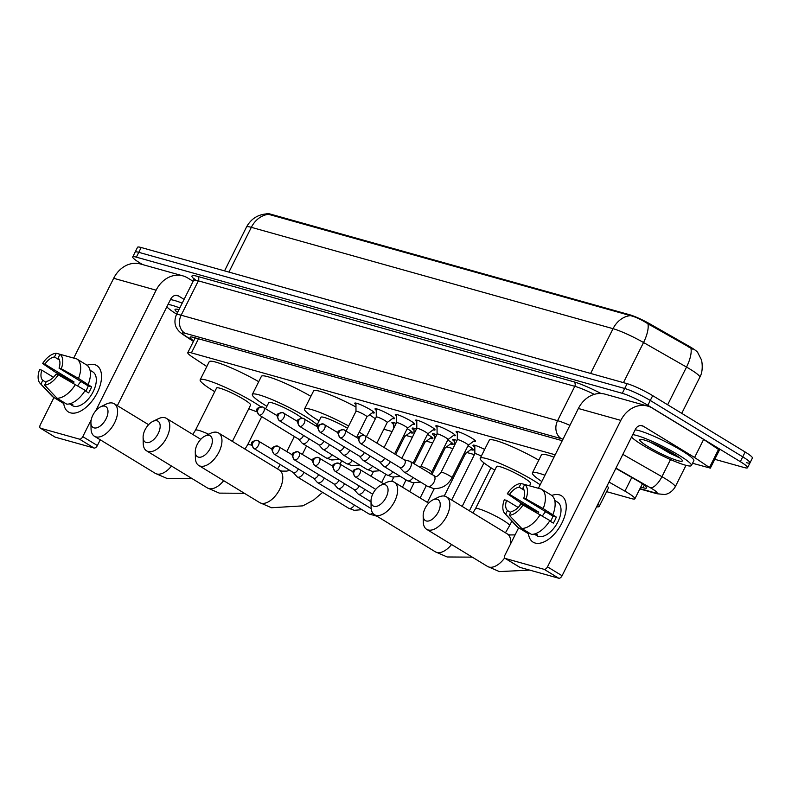 <?xml version="1.0" encoding="UTF-8"?>
<svg xmlns="http://www.w3.org/2000/svg" width="792" height="792" viewBox="0 0 792 792"><rect width="100%" height="100%" fill="white"/><g stroke="black" fill="none" stroke-linecap="round" stroke-linejoin="round"><path stroke-width="1.19" d="M457.321 432.986A10.87 1.386 26.6 0 1 456.123 431.551A10.87 1.386 26.6 0 1 461.766 433.026A10.87 1.386 26.6 0 1 471.695 438.065A10.87 1.386 26.6 0 1 475.566 441.293A10.87 1.386 26.6 0 1 473.695 441.184M437.045 427.304A10.87 1.386 26.6 0 1 435.847 425.878A10.87 1.386 26.6 0 1 441.5 427.343A10.87 1.386 26.6 0 1 451.43 432.382A10.87 1.386 26.6 0 1 455.291 435.61A10.87 1.386 26.6 0 1 453.43 435.511M416.78 421.631A10.87 1.386 26.6 0 1 415.582 420.196A10.87 1.386 26.6 0 1 421.225 421.661A10.87 1.386 26.6 0 1 431.155 426.7A10.87 1.386 26.6 0 1 435.026 429.927A10.87 1.386 26.6 0 1 433.155 429.828M396.505 415.948A10.87 1.386 26.6 0 1 395.307 414.513A10.87 1.386 26.6 0 1 400.96 415.988A10.87 1.386 26.6 0 1 410.88 421.027A10.87 1.386 26.6 0 1 414.751 424.255A10.87 1.386 26.6 0 1 412.88 424.146M376.24 410.266A10.87 1.386 26.6 0 1 375.032 408.83A10.87 1.386 26.6 0 1 380.685 410.305A10.87 1.386 26.6 0 1 390.614 415.345A10.87 1.386 26.6 0 1 394.475 418.572A10.87 1.386 26.6 0 1 392.614 418.473M355.964 404.593A10.87 1.386 26.6 0 1 354.767 403.158A10.87 1.386 26.6 0 1 360.409 404.623A10.87 1.386 26.6 0 1 370.339 409.662A10.87 1.386 26.6 0 1 374.21 412.889A10.87 1.386 26.6 0 1 372.339 412.79M474.824 447.183A11.563 1.465 26.6 0 1 473.002 445.252A11.563 1.465 26.6 0 1 484.654 449.45M454.558 441.51A11.563 1.465 26.6 0 1 452.737 439.58A11.563 1.465 26.6 0 1 456.994 440.441M468.013 445.738A11.563 1.465 26.6 0 1 469.3 446.5A11.563 1.465 26.6 0 1 473.418 449.935A11.563 1.465 26.6 0 1 470.775 449.628M434.283 435.828A11.563 1.465 26.6 0 1 432.462 433.897A11.563 1.465 26.6 0 1 436.719 434.758M447.747 440.055A11.563 1.465 26.6 0 1 449.034 440.817A11.563 1.465 26.6 0 1 453.143 444.253A11.563 1.465 26.6 0 1 450.509 443.956M414.008 430.145A11.563 1.465 26.6 0 1 412.187 428.215A11.563 1.465 26.6 0 1 416.443 429.086M427.472 434.382A11.563 1.465 26.6 0 1 428.759 435.145A11.563 1.465 26.6 0 1 432.877 438.57A11.563 1.465 26.6 0 1 430.234 438.273M393.743 424.472A11.563 1.465 26.6 0 1 391.921 422.532A11.563 1.465 26.6 0 1 396.178 423.403M407.207 428.7A11.563 1.465 26.6 0 1 408.494 429.462A11.563 1.465 26.6 0 1 412.602 432.897A11.563 1.465 26.6 0 1 409.969 432.59M697.802 352.608A18.345 2.327 -153.4 0 0 688.882 346.153L650.301 324.116A18.345 2.327 -153.4 0 0 629.719 314.77L269.914 213.959A18.345 2.327 -153.4 0 0 266.647 213.761L266.587 213.889M555.192 454.796L191.416 352.876A20.384 2.594 -153.4 0 0 187.793 352.648A20.384 2.594 -153.4 0 0 192.674 357.202L206.811 366.538M606.613 491.654L631.264 498.564A20.384 2.594 -153.4 0 0 634.897 498.792A20.384 2.594 -153.4 0 0 624.938 491.149L609.008 482.051M383.823 429.234L392.089 431.551M406.088 435.471L412.365 437.233M426.353 441.154L432.64 442.916M446.629 446.837L452.905 448.589M466.904 452.509L474.408 454.618M142.6 264.577L139.976 262.984A20.384 2.594 26.6 0 1 132.729 256.925L135.145 252.103A20.384 2.594 26.6 0 1 138.768 252.331L624.7 388.486A20.384 2.594 26.6 0 1 650.272 400.465L742.738 456.835A20.384 2.594 26.6 0 1 749.984 462.884L752.4 458.063A20.384 2.594 26.6 0 0 745.153 452.014L652.687 395.644A20.384 2.594 26.6 0 0 627.115 383.665L141.184 247.51A20.384 2.594 26.6 0 0 137.551 247.282L135.145 252.103A20.384 2.594 26.6 0 1 138.768 252.331L624.7 388.486A20.384 2.594 26.6 0 1 650.272 400.465L742.738 456.835A20.384 2.594 26.6 0 1 749.984 462.884A20.384 2.594 26.6 0 1 746.351 462.657M692.911 349.232L647.955 323.809C641.48 319.661 635.649 316.929 630.452 315.622L266.953 213.87C257.786 214.513 250.965 218.899 246.5 227.037L224.542 270.874M132.729 256.925A20.384 2.594 26.6 0 1 136.353 257.152L622.284 393.307A20.384 2.594 26.6 0 1 647.866 405.286L740.322 461.657A20.384 2.594 26.6 0 1 747.569 467.706A20.384 2.594 26.6 0 1 743.945 467.478L714.78 459.31M640.758 487.07L643.025 487.704A20.384 2.594 -153.4 0 0 646.648 487.931A20.384 2.594 -153.4 0 0 636.699 480.289L615.849 468.379M562.251 440.698L193.713 337.442A20.384 2.594 -153.4 0 0 190.09 337.214A20.384 2.594 -153.4 0 0 193.684 340.887M177.527 312.484A23.78 3.019 26.6 0 1 175.408 309.207A23.78 3.019 26.6 0 1 178.952 309.642M176.685 314.167A33.977 4.316 26.6 0 1 166.835 306.841M168.023 304.455A33.977 4.316 26.6 0 1 179.794 307.959M170.438 299.633A33.977 4.316 26.6 0 1 182.21 303.138M70.488 412.85A27.185 14.8 121.4 0 1 63.627 402.257A27.185 14.8 121.4 0 0 68.409 411.949A27.185 14.8 121.4 0 0 70.488 412.85A27.185 14.8 121.4 0 0 97.198 392.842A27.185 14.8 121.4 0 0 94.634 364.637A27.185 14.8 121.4 0 1 96.713 365.538A27.185 14.8 121.4 0 1 96.238 394.663A27.185 14.8 121.4 0 1 70.488 412.85M69.795 381.239A27.185 14.8 121.4 0 1 70.141 380.685A27.185 14.8 121.4 0 0 69.795 381.239M87.051 365.26A27.185 14.8 121.4 0 1 94.634 364.637A27.185 14.8 121.4 0 0 87.051 365.26M193.149 281.289L187.655 277.942A27.185 22.532 105.7 0 0 182.912 275.873A27.185 22.532 105.7 0 0 156.123 290.179L95.654 410.919M182.912 275.873L140.471 263.983A27.185 22.532 105.7 0 0 113.672 278.289L73.715 358.083M53.945 397.564L40.333 424.75A3.396 1.851 -58.6 0 0 40.392 428.155A3.396 1.851 -58.6 0 0 40.659 428.274L55.252 437.174A3.396 1.851 121.4 0 1 54.994 437.055A3.396 1.851 121.4 0 1 54.777 436.877M79.438 439.134A3.396 1.851 -58.6 0 0 82.784 436.639L97.376 445.54A3.396 1.851 121.4 0 1 94.04 448.034L79.438 439.134L40.659 428.274M91.229 419.77L82.784 436.639M94.04 448.034L55.252 437.174M97.376 445.54L100.257 439.798M117.355 405.652L170.716 299.089A6.791 5.633 -74.3 0 1 177.418 295.505A6.791 5.633 -74.3 0 1 178.606 296.02L184.09 299.376M45.966 382.269L42.768 380.318A13.593 7.405 121.4 0 1 41.847 370.191L53.47 377.269M73.102 357.915L56.311 353.272L54.46 356.974A13.593 7.405 121.4 0 0 44.867 364.162L74.062 381.962A13.593 7.405 -58.6 0 0 73.27 383.189M54.46 356.974L59.44 360.013M77.705 385.783A13.593 7.405 121.4 0 1 81.002 381.526M70.825 403.465L72.854 404.692A19.711 10.732 121.4 0 1 70.894 404.445A19.711 10.732 121.4 0 1 69.498 403.851L72.3 405.573A19.711 10.732 121.4 0 0 73.814 406.217A19.711 10.732 121.4 0 0 92.476 393.04A19.711 10.732 121.4 0 0 92.822 371.913L90.011 370.201A19.711 10.732 121.4 0 1 90.09 370.26L90.011 370.21M84.982 390.713L88.585 392.901A19.711 10.732 121.4 0 0 91.605 386.882L78.487 378.398L61.291 368.765L59.044 368.132L88.239 385.932A13.593 7.405 -58.6 0 1 85.744 391.169M44.867 364.162L42.619 363.528L54.618 371.705L70.696 381.021A19.711 10.732 121.4 0 0 70.369 381.566M59.044 368.132A13.593 7.405 121.4 0 0 58.123 358.004L59.974 354.301L76.715 358.915L86.447 364.855A22.423 12.217 121.4 0 1 88.219 384.328M85.199 390.357A22.423 12.217 121.4 0 1 66.766 404.168L57.024 398.237L44.57 385.051L46.431 381.348A13.593 7.405 121.4 0 0 56.024 374.161L58.271 374.794L85.199 390.357M76.715 358.915A22.423 12.217 121.4 0 1 78.487 378.398M75.468 384.417A22.423 12.217 121.4 0 1 57.024 398.237M42.619 363.528A17.672 9.623 121.4 0 1 56.311 353.272M59.974 354.301A17.672 9.623 121.4 0 1 61.291 368.765M58.271 374.794A17.672 9.623 121.4 0 1 44.57 385.051M42.768 380.318L40.917 384.031L53.371 397.208L63.103 403.148L63.568 402.217M53.371 397.208A22.423 12.217 121.4 0 1 51.925 396.03L40.105 383.318A17.672 9.623 121.4 0 1 39.6 369.557L41.847 370.191M40.917 384.031A17.672 9.623 121.4 0 1 40.105 383.318M74.062 381.962L70.696 381.021M91.605 386.882L88.239 385.932M632.729 434.659A33.977 4.316 26.6 0 1 679.328 455.45A33.977 4.316 26.6 0 1 691.416 465.538A33.977 4.316 26.6 0 1 673.754 460.944A33.977 4.316 26.6 0 1 642.738 445.193A33.977 4.316 26.6 0 1 631.541 437.045M635.144 429.838A33.977 4.316 26.6 0 1 681.744 450.628A33.977 4.316 26.6 0 1 693.832 460.716L691.416 465.538M649.747 441.926L679.269 457.796M648.222 446.738A23.78 3.019 26.6 0 1 640.114 439.412A23.78 3.019 26.6 0 1 673.843 453.915A23.78 3.019 26.6 0 1 682.298 460.538A23.78 3.019 26.6 0 1 671.161 458.261A23.78 3.019 26.6 0 1 648.222 446.738M652.578 443.075L670.299 453.549L679.516 457.717M658.845 445.896L675.051 454.657M94.02 427.878A12.236 6.663 -58.6 0 0 106.039 418.869A12.236 6.663 -58.6 0 0 104.891 406.177A12.236 6.663 -58.6 0 0 100.604 406.831A12.236 6.663 -58.6 0 0 90.922 422.72A12.236 6.663 -58.6 0 0 94.02 427.878M100.604 406.831L106.108 404.138A19.028 10.365 121.4 0 1 112.771 403.118A19.028 10.365 121.4 0 1 114.226 403.752A19.028 10.365 121.4 0 1 113.899 424.136A19.028 10.365 121.4 0 1 95.872 436.867A19.028 10.365 121.4 0 1 94.416 436.243A19.028 10.365 121.4 0 1 91.05 428.848L90.922 422.72M232.393 441.401L250.599 405.058A19.028 2.416 -153.4 0 0 243.827 399.406A19.028 2.416 -153.4 0 0 226.453 390.585A19.028 2.416 -153.4 0 0 216.572 388.011L195.446 430.204A19.028 2.416 -153.4 0 1 198.832 430.412A19.028 2.416 -153.4 0 1 208.692 434.244M214.741 391.674A37.373 4.752 26.6 0 1 213.454 390.892A37.373 4.752 26.6 0 1 200.168 379.804A37.373 4.752 26.6 0 1 219.582 384.853A37.373 4.752 26.6 0 1 253.707 402.178A37.373 4.752 26.6 0 1 260.786 406.791M256.895 411.781A37.373 4.752 26.6 0 1 248.767 408.712M200.168 379.804L209.217 361.716A37.373 4.752 26.6 0 1 258.717 381.695M146.203 442.5A12.236 6.663 -58.6 0 0 158.222 433.491A12.236 6.663 -58.6 0 0 157.064 420.8A12.236 6.663 -58.6 0 0 152.787 421.453A12.236 6.663 -58.6 0 0 143.105 437.342A12.236 6.663 -58.6 0 0 146.203 442.5M152.787 421.453L158.291 418.76A19.028 10.365 121.4 0 1 164.954 417.74A19.028 10.365 121.4 0 1 166.409 418.364A19.028 10.365 121.4 0 1 166.072 438.758A19.028 10.365 121.4 0 1 148.055 451.49A19.028 10.365 121.4 0 1 146.599 450.856A19.028 10.365 121.4 0 1 143.223 443.47L143.105 437.342M301.811 418.117A19.028 2.416 -153.4 0 0 296.01 414.028A19.028 2.416 -153.4 0 0 278.635 405.207A19.028 2.416 -153.4 0 0 268.745 402.633L265.706 408.712M266.924 406.286A37.373 4.752 26.6 0 1 265.637 405.514A37.373 4.752 26.6 0 1 252.341 394.416A37.373 4.752 26.6 0 1 271.765 399.475A37.373 4.752 26.6 0 1 305.89 416.79A37.373 4.752 26.6 0 1 317.176 424.74M252.341 394.416L261.4 376.339A37.373 4.752 26.6 0 1 310.9 396.317M198.386 457.113A12.236 6.663 -58.6 0 0 210.405 448.114A12.236 6.663 -58.6 0 0 209.246 435.422A12.236 6.663 -58.6 0 0 204.96 436.075A12.236 6.663 -58.6 0 0 195.278 451.955A12.236 6.663 -58.6 0 0 198.386 457.113M204.96 436.075L210.474 433.373A19.028 10.365 121.4 0 1 217.127 432.363A19.028 10.365 121.4 0 1 218.582 432.986A19.028 10.365 121.4 0 1 218.255 453.38A19.028 10.365 121.4 0 1 200.227 466.112A19.028 10.365 121.4 0 1 198.772 465.478A19.028 10.365 121.4 0 1 195.406 458.083L195.278 451.955M359.251 432.135A37.373 4.752 26.6 0 1 364.488 435.57M319.097 420.908A37.373 4.752 26.6 0 1 317.82 420.136A37.373 4.752 26.6 0 1 304.524 409.038A37.373 4.752 26.6 0 1 348.638 425.997M369.567 414.85A37.373 4.752 26.6 0 1 375.368 418.8M347.52 428.244A19.028 2.416 -153.4 0 0 330.442 419.671A19.028 2.416 -153.4 0 0 320.928 417.255L316.414 426.264M304.524 409.038L313.573 390.961A37.373 4.752 26.6 0 1 355.974 406.989M374.091 506.345A12.236 6.663 -58.6 0 0 386.11 497.346A12.236 6.663 -58.6 0 0 384.962 484.654A12.236 6.663 -58.6 0 0 380.675 485.308A12.236 6.663 -58.6 0 0 370.993 501.188A12.236 6.663 -58.6 0 0 374.091 506.345M380.675 485.308L386.179 482.605A19.028 10.365 121.4 0 1 392.842 481.585A19.028 10.365 121.4 0 1 394.297 482.219A19.028 10.365 121.4 0 1 393.961 502.613A19.028 10.365 121.4 0 1 375.943 515.344A19.028 10.365 121.4 0 1 374.487 514.711A19.028 10.365 121.4 0 1 371.111 507.316L370.993 501.188M529.521 485.813L530.66 483.526A19.028 2.416 -153.4 0 0 523.898 477.873A19.028 2.416 -153.4 0 0 506.524 469.052A19.028 2.416 -153.4 0 0 496.633 466.488L475.507 508.672A19.028 2.416 -153.4 0 1 478.903 508.89A19.028 2.416 -153.4 0 1 502.772 520.067A19.028 2.416 -153.4 0 1 509.533 525.71L511.85 521.087M494.812 470.141A37.373 4.752 26.6 0 1 493.525 469.369A37.373 4.752 26.6 0 1 480.229 458.271A37.373 4.752 26.6 0 1 499.653 463.32A37.373 4.752 26.6 0 1 533.778 480.645A37.373 4.752 26.6 0 1 540.174 484.783M480.229 458.271L489.288 440.194A37.373 4.752 26.6 0 1 538.788 460.162M426.274 520.968A12.236 6.663 -58.6 0 0 438.293 511.959A12.236 6.663 -58.6 0 0 437.135 499.267A12.236 6.663 -58.6 0 0 432.858 499.92A12.236 6.663 -58.6 0 0 423.166 515.81A12.236 6.663 -58.6 0 0 426.274 520.968M432.858 499.92L438.362 497.228A19.028 10.365 121.4 0 1 445.025 496.208A19.028 10.365 121.4 0 1 446.47 496.841A19.028 10.365 121.4 0 1 446.143 517.226A19.028 10.365 121.4 0 1 428.116 529.957A19.028 10.365 121.4 0 1 426.66 529.333A19.028 10.365 121.4 0 1 423.294 521.938L423.166 515.81M598.029 503.969A37.373 4.752 26.6 0 1 599.247 506.355A37.373 4.752 26.6 0 1 596.604 506.811M607.078 485.882A37.373 4.752 26.6 0 1 608.306 488.278L599.247 506.355M541.807 481.526A37.373 4.752 26.6 0 1 532.412 472.893A37.373 4.752 26.6 0 1 544.955 475.24M532.412 472.893L541.461 454.806A37.373 4.752 26.6 0 1 554.014 457.152M404.682 436.521A6.118 0.772 -153.4 0 0 404.712 436.481A6.118 0.772 -153.4 0 0 403.801 435.491M293.218 472.458L296.95 476.626A6.118 3.326 -58.6 0 0 297.366 476.972A6.118 3.326 -58.6 0 0 297.841 477.18A6.118 3.326 -58.6 0 0 303.851 472.675A6.118 3.326 -58.6 0 0 304.009 472.349M293.109 472.319A4.415 2.406 -58.6 0 0 293.387 472.557A4.415 2.406 -58.6 0 0 293.723 472.705A4.415 2.406 -58.6 0 0 298.069 469.448A4.415 2.406 -58.6 0 0 298.327 468.884M431.739 437.154L424.967 442.183A6.118 0.772 -153.4 0 0 424.987 442.164A6.118 0.772 -153.4 0 0 424.067 441.174M313.493 478.13L317.226 482.298A6.118 3.326 -58.6 0 0 317.642 482.655A6.118 3.326 -58.6 0 0 318.107 482.853A6.118 3.326 -58.6 0 0 324.116 478.358A6.118 3.326 -58.6 0 0 324.274 478.031M313.375 478.002A4.415 2.406 -58.6 0 0 313.662 478.239A4.415 2.406 -58.6 0 0 313.998 478.378A4.415 2.406 -58.6 0 0 318.334 475.131A4.415 2.406 -58.6 0 0 318.592 474.566M445.223 447.876A6.118 0.772 -153.4 0 0 445.252 447.836A6.118 0.772 -153.4 0 0 444.342 446.856M333.769 483.813L337.491 487.981A6.118 3.326 -58.6 0 0 337.917 488.337A6.118 3.326 -58.6 0 0 338.382 488.535A6.118 3.326 -58.6 0 0 344.391 484.031A6.118 3.326 -58.6 0 0 344.55 483.704M333.65 483.684A4.415 2.406 -58.6 0 0 333.937 483.912A4.415 2.406 -58.6 0 0 334.273 484.06A4.415 2.406 -58.6 0 0 338.61 480.813A4.415 2.406 -58.6 0 0 338.867 480.249M465.488 453.559A6.118 0.772 -153.4 0 0 465.528 453.519A6.118 0.772 -153.4 0 0 464.617 452.539M354.034 489.496L357.766 493.663A6.118 3.326 -58.6 0 0 358.182 494.01A6.118 3.326 -58.6 0 0 358.657 494.218A6.118 3.326 -58.6 0 0 364.667 489.713A6.118 3.326 -58.6 0 0 364.815 489.387M353.915 489.367A4.415 2.406 -58.6 0 0 354.202 489.595A4.415 2.406 -58.6 0 0 354.539 489.743A4.415 2.406 -58.6 0 0 358.885 486.486A4.415 2.406 -58.6 0 0 359.132 485.922M481.318 456.093A6.118 0.772 -153.4 0 0 474.863 453.727A6.118 0.772 -153.4 0 0 474.853 453.776L474.824 445.322M366.904 416.83A6.118 0.772 -153.4 0 0 366.934 416.79A6.118 0.772 -153.4 0 0 364.756 414.968A6.118 0.772 -153.4 0 0 359.172 412.137A6.118 0.772 -153.4 0 0 355.994 411.315A6.118 0.772 -153.4 0 0 355.984 411.365L355.954 403.088M298.416 438.996L302.148 443.164A6.118 3.326 -58.6 0 0 302.564 443.52A6.118 3.326 -58.6 0 0 303.039 443.718A6.118 3.326 -58.6 0 0 309.048 439.213A6.118 3.326 -58.6 0 0 309.197 438.897M298.297 438.867A4.415 2.406 -58.6 0 0 298.584 439.105A4.415 2.406 -58.6 0 0 298.921 439.243A4.415 2.406 -58.6 0 0 303.267 435.996A4.415 2.406 -58.6 0 0 303.514 435.432M393.812 417.582L387.199 422.492A6.118 0.772 -153.4 0 0 387.209 422.473A6.118 0.772 -153.4 0 0 385.031 420.651A6.118 0.772 -153.4 0 0 379.447 417.82A6.118 0.772 -153.4 0 0 376.269 416.988A6.118 0.772 -153.4 0 0 376.259 417.038L376.23 408.771M318.691 444.678L322.423 448.846A6.118 3.326 -58.6 0 0 322.839 449.193A6.118 3.326 -58.6 0 0 323.304 449.401A6.118 3.326 -58.6 0 0 329.314 444.896A6.118 3.326 -58.6 0 0 329.472 444.569M318.572 444.55A4.415 2.406 -58.6 0 0 318.859 444.777A4.415 2.406 -58.6 0 0 319.196 444.926A4.415 2.406 -58.6 0 0 323.532 441.679A4.415 2.406 -58.6 0 0 323.789 441.104M407.444 428.185A6.118 0.772 -153.4 0 0 407.474 428.145A6.118 0.772 -153.4 0 0 405.306 426.334A6.118 0.772 -153.4 0 0 399.722 423.502A6.118 0.772 -153.4 0 0 396.545 422.671A6.118 0.772 -153.4 0 0 396.535 422.72M338.956 450.361L342.688 454.529A6.118 3.326 -58.6 0 0 343.114 454.875A6.118 3.326 -58.6 0 0 343.579 455.083A6.118 3.326 -58.6 0 0 349.589 450.579A6.118 3.326 -58.6 0 0 349.747 450.252M338.847 450.222A4.415 2.406 -58.6 0 0 339.125 450.46A4.415 2.406 -58.6 0 0 339.461 450.608A4.415 2.406 -58.6 0 0 343.807 447.351A4.415 2.406 -58.6 0 0 344.065 446.787M434.353 428.937L427.739 433.848A6.118 0.772 -153.4 0 0 427.749 433.828A6.118 0.772 -153.4 0 0 425.571 432.016A6.118 0.772 -153.4 0 0 419.988 429.175A6.118 0.772 -153.4 0 0 416.81 428.353A6.118 0.772 -153.4 0 0 416.8 428.403M359.231 456.034L362.964 460.202A6.118 3.326 -58.6 0 0 363.38 460.558A6.118 3.326 -58.6 0 0 363.845 460.756A6.118 3.326 -58.6 0 0 369.854 456.261A6.118 3.326 -58.6 0 0 370.012 455.935M359.113 455.905A4.415 2.406 -58.6 0 0 359.4 456.142A4.415 2.406 -58.6 0 0 359.736 456.281A4.415 2.406 -58.6 0 0 364.072 453.034A4.415 2.406 -58.6 0 0 364.33 452.47M447.985 439.55A6.118 0.772 -153.4 0 0 448.024 439.51A6.118 0.772 -153.4 0 0 445.846 437.689A6.118 0.772 -153.4 0 0 440.263 434.858A6.118 0.772 -153.4 0 0 437.085 434.026A6.118 0.772 -153.4 0 0 437.075 434.085L437.045 425.809M379.507 461.716L383.229 465.884A6.118 3.326 -58.6 0 0 383.655 466.24A6.118 3.326 -58.6 0 0 384.12 466.438A6.118 3.326 -58.6 0 0 390.129 461.934A6.118 3.326 -58.6 0 0 390.288 461.607M379.388 461.587A4.415 2.406 -58.6 0 0 379.675 461.815A4.415 2.406 -58.6 0 0 380.012 461.964A4.415 2.406 -58.6 0 0 384.348 458.716A4.415 2.406 -58.6 0 0 384.605 458.142M474.893 440.293L468.28 445.213A6.118 0.772 -153.4 0 0 468.29 445.183A6.118 0.772 -153.4 0 0 466.122 443.372A6.118 0.772 -153.4 0 0 460.538 440.54A6.118 0.772 -153.4 0 0 457.36 439.708A6.118 0.772 -153.4 0 0 457.34 439.758M399.772 467.399L403.504 471.567A6.118 3.326 -58.6 0 0 403.92 471.913A6.118 3.326 -58.6 0 0 404.395 472.121A6.118 3.326 -58.6 0 0 410.404 467.617A6.118 3.326 -58.6 0 0 410.296 461.469A6.118 3.326 -58.6 0 0 409.82 461.271A6.118 3.326 -58.6 0 0 409.791 461.261L404.375 459.855M399.653 467.27A4.415 2.406 -58.6 0 0 399.94 467.498A4.415 2.406 -58.6 0 0 400.277 467.646A4.415 2.406 -58.6 0 0 404.623 464.389A4.415 2.406 -58.6 0 0 404.544 459.954L364.934 435.808A4.415 2.406 -58.6 0 0 364.587 435.659A4.415 3.663 -74.3 0 0 363.825 435.323A4.415 3.663 -74.3 0 0 359.469 437.649A4.415 3.663 105.7 0 0 360.667 443.49A4.415 2.406 -58.6 0 0 364.855 440.54A4.415 2.406 -58.6 0 0 364.934 435.808L363.825 435.323C358.033 436.392 356.301 436.58 360.33 443.352A4.415 2.406 -58.6 0 0 360.667 443.49M535.194 543.055A27.185 14.8 121.4 0 1 528.333 532.462A27.185 14.8 121.4 0 0 533.115 542.154A27.185 14.8 121.4 0 0 535.194 543.055A27.185 14.8 121.4 0 0 561.904 523.047A27.185 14.8 121.4 0 0 559.34 494.842A27.185 14.8 121.4 0 1 561.419 495.743A27.185 14.8 121.4 0 1 560.944 524.868A27.185 14.8 121.4 0 1 535.194 543.055M534.501 511.444A27.185 14.8 121.4 0 1 534.847 510.889A27.185 14.8 121.4 0 0 534.501 511.444M551.757 495.465A27.185 14.8 121.4 0 1 559.34 494.842A27.185 14.8 121.4 0 0 551.757 495.465M694.584 457.499L703.643 439.421L694.584 457.499L710.355 468.131L692.545 463.27M703.246 439.174L652.361 408.147A27.185 22.532 105.7 0 0 647.618 406.078A27.185 22.532 105.7 0 0 620.829 420.384L547.49 566.844L562.082 575.744L635.422 429.284A6.791 5.633 -74.3 0 1 642.124 425.71A6.791 5.633 -74.3 0 1 643.312 426.225L694.188 457.251M703.643 439.421L719.413 450.054L710.355 468.131M647.618 406.078L605.177 394.188A27.185 22.532 105.7 0 0 578.378 408.494L538.421 488.288M518.651 527.769L505.039 554.944A3.396 1.851 -58.6 0 0 505.098 558.36A3.396 1.851 -58.6 0 0 505.355 558.479L519.958 567.379A3.396 1.851 121.4 0 1 519.701 567.26A3.396 1.851 121.4 0 1 519.483 567.082M562.082 575.744A3.396 1.851 121.4 0 1 558.746 578.239L544.144 569.339L505.355 558.479M544.144 569.339A3.396 1.851 -58.6 0 0 547.49 566.844M558.746 578.239L519.958 567.379M510.672 512.473L507.474 510.523A13.593 7.405 121.4 0 1 506.553 500.395L518.176 507.474M537.808 488.12L521.017 483.476L519.166 487.179A13.593 7.405 121.4 0 0 509.573 494.366L538.768 512.167A13.593 7.405 -58.6 0 0 537.976 513.394M519.166 487.179L524.146 490.218M542.411 515.988A13.593 7.405 121.4 0 1 545.708 511.721M535.531 533.659L537.56 534.897A19.711 10.732 121.4 0 1 535.6 534.649A19.711 10.732 121.4 0 1 534.204 534.056L537.006 535.768A19.711 10.732 121.4 0 0 538.52 536.422A19.711 10.732 121.4 0 0 557.182 523.235A19.711 10.732 121.4 0 0 557.528 502.118L554.717 500.405A19.711 10.732 121.4 0 1 554.796 500.465L554.717 500.415M549.688 520.908L553.291 523.106A19.711 10.732 121.4 0 0 556.311 517.087L543.193 508.593L525.997 498.97L523.75 498.336L552.945 516.137A13.593 7.405 -58.6 0 1 550.45 521.374M509.573 494.366L507.326 493.733L519.324 501.91L535.402 511.226A19.711 10.732 121.4 0 0 535.075 511.771M523.75 498.336A13.593 7.405 121.4 0 0 522.829 488.209L524.68 484.496L541.421 489.119L551.153 495.05A22.423 12.217 121.4 0 1 552.925 514.533M549.905 520.562A22.423 12.217 121.4 0 1 531.472 534.372L521.73 528.442L509.276 515.255L511.137 511.553A13.593 7.405 121.4 0 0 520.73 504.365L522.977 504.999L549.905 520.562M541.421 489.119A22.423 12.217 121.4 0 1 543.193 508.593M540.174 514.622A22.423 12.217 121.4 0 1 521.73 528.442M507.326 493.733A17.672 9.623 121.4 0 1 521.017 483.476M524.68 484.496A17.672 9.623 121.4 0 1 525.997 498.97M522.977 504.999A17.672 9.623 121.4 0 1 509.276 515.255M507.474 510.523L505.623 514.226L518.077 527.413L527.809 533.343L528.274 532.422M518.077 527.413A22.423 12.217 121.4 0 1 516.632 526.225L504.811 513.513A17.672 9.623 121.4 0 1 504.306 499.762L506.553 500.395M505.623 514.226A17.672 9.623 121.4 0 1 504.811 513.513M538.768 512.167L535.402 511.226M556.311 517.087L552.945 516.137M269.914 213.959L269.617 214.553M629.719 314.77L629.422 315.365M650.301 324.116L649.866 324.997M688.882 346.153L688.446 347.025M198.485 338.778L191.416 352.876M631.788 477.477L624.938 491.149M697.613 352.351L701.197 359.35C701.385 358.33 704.108 370.012 699.801 377.269A27.185 3.455 -153.4 0 0 690.129 369.201A27.185 3.455 -153.4 0 0 686.525 367.072L643.54 342.52A27.185 3.455 -153.4 0 0 613.038 328.68L251.341 227.334A23.78 19.721 -74.3 0 1 268.755 214.285M630.452 315.622A23.78 19.721 105.7 0 0 613.038 328.68L590.624 373.438M647.955 323.809A23.78 9.336 119.7 0 1 643.54 342.52L623.452 382.635M228.928 272.092L251.341 227.334A27.185 3.455 -153.4 0 0 246.5 227.037M690.931 348.292A23.78 9.336 119.7 0 1 686.525 367.072L667.656 404.762M745.153 452.014L740.322 461.657M141.184 247.51L136.353 257.152M627.115 383.665L622.284 393.307M652.687 395.644L647.866 405.286M639.986 488.615L654.598 492.713A13.593 1.723 -153.4 0 0 652.182 488.822A13.593 1.723 -153.4 0 0 650.38 487.763L615.978 468.112M622.858 454.38L661.934 476.695A27.185 3.455 26.6 0 1 665.537 478.823A27.185 3.455 26.6 0 1 675.21 486.892L686.001 465.33M670.517 459.558L661.934 476.695A13.593 5.336 119.7 0 1 650.38 487.763M193.763 278.715A30.581 3.881 26.6 0 1 197.436 276.349L573.863 381.823A30.581 3.881 26.6 0 1 601.049 393.515M193.515 280.546L176.319 314.899A27.185 3.455 26.6 0 1 181.15 315.206L198.356 280.853A27.185 3.455 -153.4 0 0 193.515 280.546L193.575 278.22L195.802 280.269M562.993 439.213A13.593 1.723 -153.4 0 0 561.281 438.659L184.853 333.194A13.593 11.266 -74.3 0 1 181.15 315.206L557.578 420.671L574.784 386.318L198.356 280.853A3.396 2.821 105.7 0 0 197.436 276.349M561.281 438.659A13.593 11.266 -74.3 0 1 557.578 420.671A27.185 3.455 26.6 0 1 569.933 425.363M594.287 394.347A27.185 3.455 -153.4 0 0 574.784 386.318A3.396 2.821 105.7 0 0 573.863 381.823M184.853 333.194A13.593 1.723 -153.4 0 0 185.684 336.075L193.505 341.243M185.684 336.075A13.593 9.247 123.4 0 1 184.239 335.363L193.416 341.421M639.827 488.941L656.964 493.743A13.593 11.266 -74.3 0 1 654.598 492.713M644.292 485.159L643.025 487.704M156.123 290.179L113.672 278.289M178.606 296.02L176.141 295.337M192.218 478.675L167.122 478.507L155.242 473.329A19.028 10.365 -58.6 0 0 156.697 473.953A19.028 10.365 -58.6 0 0 171.498 466.043M244.401 493.297L219.305 493.119L207.425 487.951A19.028 10.365 -58.6 0 0 208.88 488.575A19.028 10.365 -58.6 0 0 223.681 480.665M251.698 445.243A19.028 2.416 -153.4 0 0 251.014 445.035A19.028 2.416 -153.4 0 0 247.619 444.827L244.985 449.084M322.641 492.377L313.701 500L302.841 505.86L271.488 507.741L259.608 502.564A19.028 10.365 -58.6 0 0 261.063 503.197A19.028 10.365 -58.6 0 0 279.081 490.466A19.028 10.365 -58.6 0 0 279.418 470.072L218.582 432.986M472.289 557.142L447.193 556.974L435.313 551.796A19.028 10.365 -58.6 0 0 436.768 552.43A19.028 10.365 -58.6 0 0 451.569 544.52M529.709 570.111L499.376 571.596L487.496 566.419A19.028 10.365 -58.6 0 0 488.951 567.052A19.028 10.365 -58.6 0 0 504.692 557.905M510.523 543.995A19.028 10.365 -58.6 0 0 507.306 533.927L446.47 496.841M272.072 449.212L257.271 440.382C251.48 441.451 249.747 441.639 253.777 448.401A4.415 2.406 -58.6 0 0 254.113 448.549A4.415 2.406 -58.6 0 0 258.301 445.599A4.415 2.406 -58.6 0 0 258.38 440.867A4.415 2.406 -58.6 0 0 258.043 440.718A4.415 3.663 -74.3 0 0 257.271 440.382A4.415 3.663 -74.3 0 0 252.915 442.708A4.415 3.663 105.7 0 0 254.113 448.549M361.944 509.662L354.262 510.325L348.658 508.246A6.118 3.326 -58.6 0 0 349.133 508.444A6.118 3.326 -58.6 0 0 349.341 508.494A6.118 3.326 -58.6 0 0 354.469 505.108M292.347 454.895L277.537 446.064C271.755 447.124 270.013 447.322 274.052 454.083A4.415 2.406 -58.6 0 0 274.388 454.232A4.415 2.406 -58.6 0 0 278.576 451.272A4.415 2.406 -58.6 0 0 278.645 446.54A4.415 2.406 -58.6 0 0 278.309 446.391A4.415 3.663 -74.3 0 0 277.537 446.064A4.415 3.663 -74.3 0 0 273.19 448.381A4.415 3.663 105.7 0 0 274.388 454.232M376.933 516.206L368.933 513.929A6.118 3.326 -58.6 0 0 369.399 514.127A6.118 3.326 -58.6 0 0 369.617 514.176A6.118 3.326 -58.6 0 0 372.725 513.038M312.612 460.568L297.812 451.737C292.02 452.806 290.288 452.994 294.317 459.766A4.415 2.406 -58.6 0 0 294.654 459.914A4.415 2.406 -58.6 0 0 298.841 456.954A4.415 2.406 -58.6 0 0 298.921 452.222A4.415 2.406 -58.6 0 0 298.584 452.074A4.415 3.663 -74.3 0 0 297.812 451.737A4.415 3.663 -74.3 0 0 293.456 454.063A4.415 3.663 105.7 0 0 294.654 459.914M332.887 466.25L318.087 457.42C312.296 458.489 310.553 458.677 314.592 465.448A4.415 2.406 -58.6 0 0 314.929 465.587A4.415 2.406 -58.6 0 0 319.117 462.637A4.415 2.406 -58.6 0 0 319.196 457.905A4.415 2.406 -58.6 0 0 318.849 457.756A4.415 3.663 -74.3 0 0 318.087 457.42A4.415 3.663 -74.3 0 0 313.731 459.746A4.415 3.663 105.7 0 0 314.929 465.587M353.153 471.933L338.352 463.102C332.571 464.162 330.828 464.36 334.868 471.121A4.415 2.406 -58.6 0 0 335.204 471.27A4.415 2.406 -58.6 0 0 339.382 468.32A4.415 2.406 -58.6 0 0 339.461 463.577A4.415 2.406 -58.6 0 0 339.125 463.439A4.415 3.663 -74.3 0 0 338.352 463.102A4.415 3.663 -74.3 0 0 333.996 465.429A4.415 3.663 105.7 0 0 335.204 471.27M383.655 483.843L358.627 468.775C352.836 469.844 351.103 470.032 355.133 476.804A4.415 2.406 -58.6 0 0 355.469 476.952A4.415 2.406 -58.6 0 0 359.657 473.992A4.415 2.406 -58.6 0 0 359.736 469.26A4.415 2.406 -58.6 0 0 359.4 469.112A4.415 3.663 -74.3 0 0 358.627 468.775A4.415 3.663 -74.3 0 0 354.272 471.101A4.415 3.663 105.7 0 0 355.469 476.952M277.269 415.75L262.469 406.92C256.677 407.989 254.935 408.177 258.974 414.949A4.415 2.406 -58.6 0 0 259.311 415.097A4.415 2.406 -58.6 0 0 263.498 412.137A4.415 2.406 -58.6 0 0 263.578 407.405A4.415 2.406 -58.6 0 0 263.231 407.256A4.415 3.663 -74.3 0 0 262.469 406.92A4.415 3.663 -74.3 0 0 258.113 409.246A4.415 3.663 105.7 0 0 259.311 415.097M339.501 459.36L331.818 460.013L326.215 457.934A6.118 3.326 -58.6 0 0 326.68 458.142A6.118 3.326 -58.6 0 0 326.898 458.182A6.118 3.326 -58.6 0 0 332.026 454.796M297.535 421.433L282.734 412.602C276.952 413.672 275.21 413.86 279.249 420.631A4.415 2.406 -58.6 0 0 279.586 420.77A4.415 2.406 -58.6 0 0 283.764 417.82A4.415 2.406 -58.6 0 0 283.843 413.087A4.415 2.406 -58.6 0 0 283.506 412.939A4.415 3.663 -74.3 0 0 282.734 412.602A4.415 3.663 -74.3 0 0 278.378 414.929A4.415 3.663 105.7 0 0 279.586 420.77M359.776 465.033L352.093 465.696L346.49 463.617A6.118 3.326 -58.6 0 0 346.955 463.815A6.118 3.326 -58.6 0 0 347.163 463.865A6.118 3.326 -58.6 0 0 352.292 460.479M317.81 427.116L303.009 418.285C297.218 419.354 295.485 419.542 299.515 426.304A4.415 2.406 -58.6 0 0 299.851 426.452A4.415 2.406 -58.6 0 0 304.039 423.502A4.415 2.406 -58.6 0 0 304.118 418.76A4.415 2.406 -58.6 0 0 303.781 418.622A4.415 3.663 -74.3 0 0 303.009 418.285A4.415 3.663 -74.3 0 0 298.653 420.611A4.415 3.663 105.7 0 0 299.851 426.452M380.041 470.715L372.359 471.369L366.755 469.3A6.118 3.326 -58.6 0 0 367.231 469.498A6.118 3.326 -58.6 0 0 367.438 469.547A6.118 3.326 -58.6 0 0 372.567 466.161M338.085 432.798L323.275 423.967C317.493 425.027 315.751 425.225 319.79 431.987A4.415 2.406 -58.6 0 0 320.126 432.135A4.415 2.406 -58.6 0 0 324.314 429.175A4.415 2.406 -58.6 0 0 324.383 424.443A4.415 2.406 -58.6 0 0 324.047 424.294A4.415 3.663 -74.3 0 0 323.275 423.967A4.415 3.663 -74.3 0 0 318.928 426.284A4.415 3.663 105.7 0 0 320.126 432.135M400.316 476.398L392.634 477.051L387.031 474.972A6.118 3.326 -58.6 0 0 387.496 475.18A6.118 3.326 -58.6 0 0 387.714 475.23A6.118 3.326 -58.6 0 0 392.842 471.834M358.35 438.471L343.55 429.64C337.758 430.709 336.026 430.897 340.055 437.669A4.415 2.406 -58.6 0 0 340.402 437.818A4.415 2.406 -58.6 0 0 344.579 434.858A4.415 2.406 -58.6 0 0 344.659 430.125A4.415 2.406 -58.6 0 0 344.322 429.977A4.415 3.663 -74.3 0 0 343.55 429.64A4.415 3.663 -74.3 0 0 339.194 431.967A4.415 3.663 105.7 0 0 340.402 437.818M454.628 434.62L448.015 439.53L431.719 472.052A6.118 0.772 -153.4 0 0 429.551 470.24A6.118 0.772 -153.4 0 0 421.681 466.587A6.118 0.772 -153.4 0 0 420.79 466.577L420.235 467.537M420.592 482.08L412.909 482.734L407.306 480.655A6.118 3.326 -58.6 0 0 407.771 480.863A6.118 3.326 -58.6 0 0 407.979 480.902A6.118 3.326 -58.6 0 0 413.107 477.517M468.29 445.183L451.994 477.734A6.118 0.772 -153.4 0 0 449.816 475.913A6.118 0.772 -153.4 0 0 441.946 472.27A6.118 0.772 -153.4 0 0 441.055 472.26C438.293 475.863 436.313 477.23 435.135 476.338L410.296 461.469M451.994 477.734C447.737 485.546 441.471 489.1 433.175 488.407L427.571 486.337A6.118 3.326 -58.6 0 0 428.046 486.535A6.118 3.326 -58.6 0 0 428.254 486.585A6.118 3.326 -58.6 0 0 433.927 482.278A6.118 3.326 -58.6 0 0 433.947 475.893M620.829 420.384L578.378 408.494M643.312 426.225L640.847 425.542M709.543 467.379L718.601 449.292M195.198 337.857L187.793 352.648M642.401 483.803L634.897 498.792M699.801 377.269L681.734 413.345M747.569 467.706L749.984 462.884M176.319 314.899C173.111 323.027 176.537 327.868 176.755 328.155C177.933 330.482 180.428 332.887 184.239 335.363M656.964 493.743L664.32 494.485C664.676 494.485 670.616 494.327 675.21 486.892M40.392 428.155L54.994 437.055M192.812 434.462L195.446 430.204M148.579 424.69L114.226 403.752M155.242 473.329L94.416 436.243M200.762 439.312L166.409 418.364M294.347 436.511L286.823 451.529M207.425 487.951L146.599 450.856M277.547 468.933L280.229 464.538M261.736 416.632L247.619 444.827M279.418 470.072L281.754 471.101L286.942 471.101L289.496 470.181M341.728 460.716L340.095 463.963M259.608 502.564L198.772 465.478M306.553 445.945L302.366 454.321M472.873 512.939L475.507 508.672M428.65 503.168L394.297 482.219M520.958 502.91L519.275 506.266M435.313 551.796L374.487 514.711M505.435 532.788L509.533 525.71M507.306 533.927L509.642 534.947L515.087 534.887M487.496 566.419L426.66 529.333M395.663 454.549L404.712 436.481L411.464 431.482M385.813 474.23L381.615 482.605M393.753 428.234L393.733 422.601M373.487 471.507L371.131 476.21M348.658 508.246L297.366 476.972M253.777 448.401L293.387 472.557M424.987 442.164L414.137 463.815M406.078 479.912L402.435 487.179M414.028 433.917L414.008 428.274M393.763 477.19L391.664 481.378M368.933 513.929L317.642 482.655M274.052 454.083L313.662 478.239M445.243 447.866L452.004 442.837M445.252 447.836L431.848 474.616M426.353 485.585L420.146 497.98M434.293 439.6L434.273 433.957M414.028 482.873L409.662 491.594M371.2 508.622L337.917 488.337M294.317 459.766L333.937 483.912M465.518 453.539L472.279 448.519M465.528 453.519L444.233 496.04M454.568 445.272L454.549 439.639M434.303 488.555L427.373 502.385M371.002 501.831L358.182 494.01M314.592 465.448L354.202 489.595M483.952 462.884L462.162 506.405M474.863 453.727L451.678 500.009M334.868 471.121L372.685 494.178M490.951 467.755L469.389 510.81M355.133 476.804L375.745 489.367M356.608 437.412L366.934 416.79L373.537 411.899M355.994 411.315L346.124 431.016M326.215 457.934L302.564 443.52M258.974 414.949L298.584 439.105M387.209 422.473L376.883 443.094M376.269 416.988L366.399 436.699M346.49 463.617L322.839 449.193M279.249 420.631L318.859 444.777M407.464 428.165L414.087 423.255M407.474 428.145L394.584 453.885M384.11 447.5L396.545 422.671L396.505 414.454M366.755 469.3L343.114 454.875M299.515 426.304L339.125 450.46M427.749 433.828L413.058 463.162M401.821 458.291L416.81 428.353L416.77 420.136M387.031 474.972L363.38 460.558M319.79 431.987L359.4 456.142M437.085 434.026L420.79 466.577M431.719 472.052L430.68 473.903M407.306 480.655L383.655 466.24M340.055 437.669L379.675 461.815M457.34 439.728L457.321 431.492M457.36 439.708L441.055 472.26M427.571 486.337L403.92 471.913M360.33 443.352L399.94 467.498M505.098 558.36L519.701 567.26"/></g></svg>
